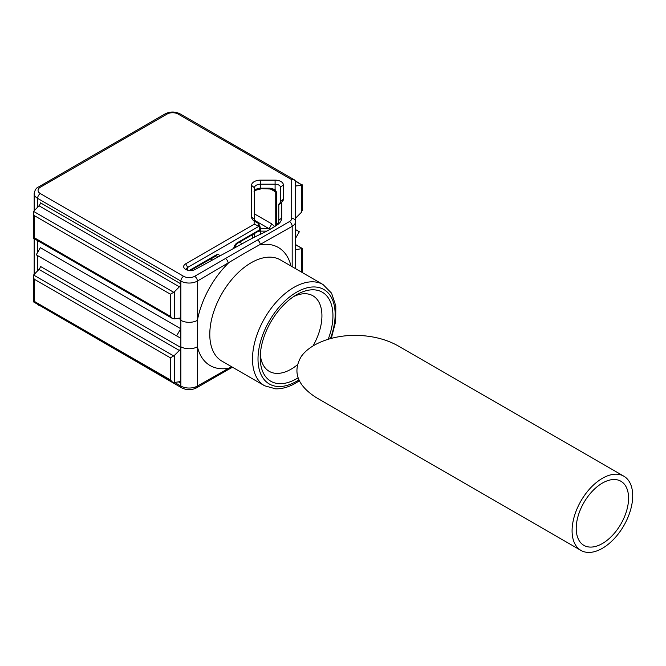 <?xml version="1.0" encoding="UTF-8"?>
<svg xmlns="http://www.w3.org/2000/svg" width="666" height="666" viewBox="0 0 666 666"><rect width="100%" height="100%" fill="white"/><g stroke="black" fill="none" stroke-linecap="round" stroke-linejoin="round"><path stroke-width="1" d="M623.826 476.19L398.26 345.962C387.271 339.76 374.392 336.263 359.623 335.456C334.823 334.265 310.722 342.965 301.24 356.518C292.316 371.695 297.277 385.364 316.125 397.519L580.968 550.424A42.857 24.742 120 0 0 623.826 525.674A42.857 24.742 120 0 0 623.826 476.19A42.857 24.742 120 0 0 604.828 477.023A42.857 24.742 120 0 0 574.883 514.51A42.857 24.742 120 0 0 580.968 550.424M604.495 481.968A37.013 21.37 -60 0 1 620.903 481.252A37.013 21.37 -60 0 1 620.903 523.992A37.013 21.37 -60 0 1 583.891 545.362A37.013 21.37 -60 0 1 578.637 514.343A37.013 21.37 -60 0 1 604.495 481.968M295.479 268.623L295.604 181.893L294.464 179.912L180.061 113.861A3.896 2.248 -60 0 0 178.113 114.053L291.708 179.637L294.464 179.912M295.604 268.698L295.604 240.684M231.568 366.7L197.394 386.055L197.394 346.778A11.688 6.752 180 0 1 180.861 346.778L180.861 386.055A3.896 2.248 120 0 0 181.668 387.837C186.647 390.284 191.617 390.284 196.587 387.837A3.896 2.248 -120 0 0 197.394 386.055A11.688 6.752 180 0 1 180.861 386.055L174.634 382.459M225.416 369.88A3.896 2.248 -120 0 0 227.347 370.08A3.896 2.248 -120 0 0 228.163 368.29A68.182 39.369 120 0 1 197.394 346.778L197.394 320.346A11.688 6.752 180 0 1 180.861 320.346L180.861 346.778M180.736 328.721L176.607 335.872L36.222 254.828L40.351 247.669L180.736 328.721L180.736 338.261L40.351 257.209M33.575 275.016L38.994 269.414L179.379 350.458A2.922 1.69 120 0 0 180.736 347.436L180.736 383.175A2.922 1.69 120 0 0 180.128 381.834A2.922 1.69 120 0 0 179.379 381.718L174.534 382.475L174.534 355.286L173.709 355.919L33.575 275.016L33.3 276.282L34.157 279.162L170.404 357.825L173.709 355.919M33.575 211.388L38.994 205.786L179.379 286.83A2.922 1.69 120 0 0 180.736 283.808L180.736 319.547A2.922 1.69 120 0 0 180.128 318.206A2.922 1.69 120 0 0 179.379 318.09L174.534 318.848L174.534 291.658L173.709 292.291L33.575 211.388L33.3 212.654L34.157 215.534L170.404 294.197L173.709 292.291M257.542 239.985L225.416 258.533A3.896 2.248 -120 0 1 228.163 263.303A68.182 39.369 120 0 0 197.394 320.346L197.394 281.069A3.896 2.248 -120 0 0 194.639 276.298A7.792 4.496 180 0 1 183.616 276.298A3.896 2.248 120 0 0 180.861 281.069A11.688 6.752 -0 0 0 197.394 281.069L244.514 253.288L292.183 226.348A11.688 6.752 0 0 0 295.604 221.578A3.896 3.18 180 0 0 291.708 218.398A7.792 4.496 180 0 1 289.427 221.578L257.542 239.985A3.896 2.248 60 0 1 260.298 244.755A68.182 39.369 120 0 1 291.017 266.05M254.146 221.07L254.146 224.292L185.664 263.828A6.818 3.938 0 0 0 185.664 269.389A6.818 3.938 0 0 0 195.18 269.464L248.018 240.551A216.442 124.958 180 0 1 260.731 234.116A131.893 76.149 -0 0 0 271.004 228.779A131.893 76.149 -0 0 0 277.156 224.975A18.506 10.689 -0 0 0 281.71 217.957L281.71 202.331A1.074 0.616 180 0 1 281.901 201.981A8.275 4.779 0 0 0 283.366 199.267L283.366 184.907A8.275 4.779 0 0 0 275.091 180.128L260.606 180.128A9.091 5.253 -0 0 0 251.515 185.381L251.515 217.024A11.93 6.885 0 0 0 254.146 221.07L258.599 223.485L260.215 227.156L259.64 227.148L258.525 225.891L258.525 223.443M254.703 220.404L268.565 228.413A3.896 2.248 120 0 0 271.32 223.634L254.437 213.886M258.033 231.452A6.169 3.563 180 0 1 260.606 231.127L260.606 228.413L270.704 228.929M186.996 269.988A3.896 2.248 180 0 1 186.588 268.997A3.896 2.248 180 0 1 187.729 267.407L258.749 226.398M254.062 233.749A1.948 1.59 0 0 1 254.437 234.69L254.437 237.179L254.437 234.69A6.169 3.563 180 0 1 254.995 233.2M255.652 189.619A8.117 4.687 180 0 1 260.606 188.644L269.946 188.644L273.843 189.902L275.741 191.991A1.948 1.124 0 0 0 276.573 192.274L275.091 189.51L275.091 184.199A5.353 3.089 180 0 1 280.444 187.288L280.444 201.648A5.353 3.089 180 0 1 279.495 203.405A3.996 2.306 0 0 0 278.788 204.72L278.788 220.338A15.584 8.999 180 0 1 274.95 226.257A128.971 74.459 180 0 1 269.963 229.37M258.266 230.661A1.948 1.124 -120 0 0 259.24 230.752A1.948 1.124 -120 0 0 259.64 229.862L237.204 242.815A4.87 2.814 120 0 0 233.783 248.343M269.946 188.644L269.946 188.178L260.606 188.178A6.169 3.563 0 0 0 254.437 191.741L254.437 191.741C253.13 191.125 255.195 190.21 260.606 189.002L260.606 184.199L275.091 184.199L275.091 180.128M273.843 189.902L269.946 189.002L260.606 188.644M274.067 190.043A1.948 0.699 -56.9 0 0 275.091 189.51L269.946 188.178M259.64 228.272A1.948 1.124 180 0 1 260.215 229.071A1.948 1.124 180 0 1 259.64 229.862L259.64 227.148M256.568 222.502A8.999 5.195 180 0 1 254.437 219.372L254.437 187.762A6.169 3.563 180 0 1 260.606 184.199L260.606 180.128M295.604 247.585L295.488 248.443M295.604 246.578L295.521 247.228M227.347 370.08A3.896 2.248 -120 0 0 227.364 370.071L196.587 387.837A3.896 2.248 -120 0 1 194.639 387.645M170.404 294.197L170.404 316.308L172.469 318.49L174.534 318.848M170.404 357.825L170.404 379.936L172.469 382.118L174.534 382.475M170.404 316.308L34.157 237.645L33.3 238.145L171.237 317.457M180.736 283.808L40.351 202.755A2.922 1.69 -60 0 1 38.994 205.786M179.379 286.83L174.534 291.658M170.404 379.936L34.157 301.273L33.3 301.765L171.237 381.085M180.736 347.436L40.351 266.383A2.922 1.69 -60 0 1 38.994 269.414M179.379 350.458L174.534 355.286M295.521 181.252L301.981 184.981L301.398 185.165L301.398 212.346L296.561 217.174A2.922 1.69 120 0 0 295.604 218.556M301.398 212.346L302.256 210.306L302.256 184.823L301.398 185.315M301.398 271.054L301.998 272.386M295.604 244.922L302.256 248.451L301.398 248.942M301.981 248.609L296.561 249.55L295.604 249.001M295.604 249.275A2.922 1.69 120 0 0 295.804 249.425A2.922 1.69 120 0 0 296.561 249.55M301.398 207.426L302.256 210.306M301.981 184.981L295.363 180.844M301.398 185.165L296.561 185.922L295.604 185.373M295.604 185.648A2.922 1.69 120 0 0 295.804 185.806A2.922 1.69 120 0 0 296.561 185.922M328.246 339.119A51.432 29.695 120 0 0 296.578 294.755A51.432 29.695 120 0 0 260.215 357.742A51.432 29.695 120 0 0 297.952 377.913M254.146 224.292L258.525 225.891M254.437 219.372L251.515 217.024M295.604 238.22L299.334 231.76L295.604 229.612M176.607 335.872L180.736 338.261M293.706 296.536A43.64 25.191 -60 0 1 312.887 295.771A43.64 25.191 -60 0 1 321.928 315.751A43.64 25.191 -60 0 1 313.112 345.771M297.327 364.843A43.64 25.191 -60 0 1 269.247 371.353A43.64 25.191 -60 0 1 260.323 354.362M37.596 207.176L37.596 198.36L180.861 281.069L180.861 320.346M39.394 305.286A3.896 2.248 -60 0 1 38.403 305.128A3.896 2.248 -60 0 1 37.771 304.345M37.596 270.804L37.596 255.619M37.596 252.439L37.596 240.626M178.463 381.859L180.736 383.175M178.463 318.231L180.736 319.547M264.602 385.772L221.895 361.114A58.442 33.741 -60 0 1 209.79 334.357A58.442 33.741 -60 0 1 251.124 262.779A58.442 33.741 -60 0 1 280.344 259.882L323.043 284.54A58.442 33.741 120 0 0 278.005 300.2A58.442 33.741 120 0 0 252.497 359.016A58.442 33.741 120 0 0 264.602 385.772L275.582 388.827C282.118 388.994 288.844 387.071 295.771 383.067L299.217 380.91M183.616 276.298L40.351 193.59A7.792 4.496 180 0 1 40.351 187.221L167.091 114.053A7.792 4.496 180 0 1 178.113 114.053M40.351 187.221A3.896 2.248 -120 0 0 38.403 187.029C36.289 187.804 34.882 189.985 34.174 193.59A11.688 6.752 0 0 0 37.596 198.36A3.896 2.248 -60 0 1 40.351 193.59M225.416 258.533L194.639 276.298M291.708 179.637L291.708 218.398M289.427 221.578A3.896 2.248 60 0 1 292.183 226.348L292.183 266.716M38.403 187.029L165.143 113.861A3.896 2.248 60 0 1 167.091 114.053M274.675 226.44L271.32 223.634M270.596 189.019L275.741 191.991L275.741 225.691M276.573 192.274L276.573 224.958M187.729 270.213L187.729 267.407L185.664 263.828M214.527 255.91A1.948 1.124 -120 0 0 215.501 256.01A1.948 1.124 -120 0 0 215.901 255.12L189.286 270.488M219.78 256.002A5.844 3.372 120 0 0 215.901 255.12M215.842 255.536A3.896 2.248 -60 0 1 216.475 255.719A3.896 2.248 -60 0 1 217.282 257.376M210.556 258.858L212.504 259.981M260.606 234.174L260.606 231.127L266.758 231.127M252.489 234.648L252.489 238.17M233.966 247.327A1.948 1.124 180 0 1 234.332 247.985A1.948 1.124 180 0 1 234.332 248.043L236.805 243.706A1.948 1.124 -120 0 0 237.204 242.815M236.047 243.714A1.948 1.124 -120 0 0 236.805 243.706L259.24 230.752A1.948 1.948 0 0 0 260.215 229.071L260.215 227.156M34.157 237.645L34.157 215.534M34.157 301.273L34.157 279.162M301.398 248.793L301.398 272.044M298.759 379.953A54.545 31.493 -60 0 1 296.578 381.285A54.545 31.493 -60 0 1 258.008 359.016A54.545 31.493 -60 0 1 306.094 288.087A54.545 31.493 -60 0 1 330.453 338.478M254.437 187.762L251.515 185.381M280.444 187.288L283.366 184.907M280.444 201.648L283.366 199.267M279.495 203.405L281.901 201.981M278.788 204.72L281.71 202.331M278.788 220.338L281.71 217.957M274.95 226.257L277.156 224.975M181.668 387.837L36.272 303.48M165.143 113.861C170.113 111.413 175.083 111.413 180.061 113.861M34.174 274.217L34.174 238.644M34.174 210.589L34.174 193.59M239.502 242.149L242.216 243.723M190.318 270.546L216.475 255.719M232.492 367.232L227.422 370.038M172.469 318.49L33.3 238.145L33.3 212.654M172.469 382.118L33.3 301.765L33.3 276.282M295.604 244.605L302.256 248.451L302.256 272.536M331.352 338.245L335.681 321.42L335.814 305.919L331.568 293.157L323.043 284.54"/></g></svg>
